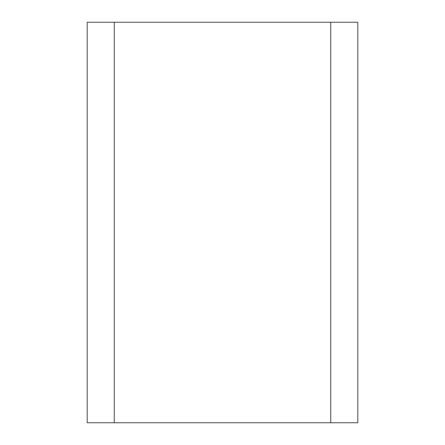 <?xml version="1.0" encoding="UTF-8"?>
<svg xmlns="http://www.w3.org/2000/svg" width="445" height="445" viewBox="0 0 445 445"><rect width="100%" height="100%" fill="white"/><g stroke="black" fill="none" stroke-linecap="round" stroke-linejoin="round"><path stroke-width="0.67" d="M330.741 22.25L357.802 22.25L357.802 422.75L330.741 422.75L330.741 22.25L114.259 22.25L114.259 422.75L87.198 422.75L87.198 22.25L114.259 22.25M330.741 422.75L114.259 422.75"/></g></svg>
